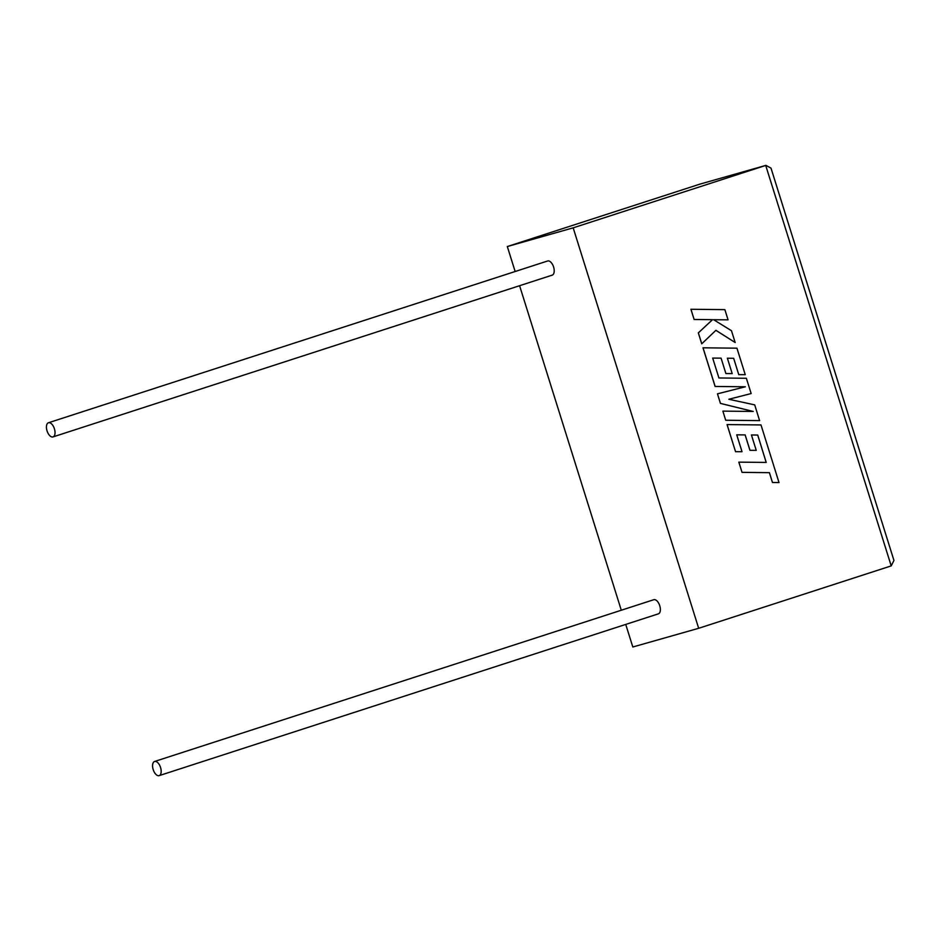<?xml version="1.0" encoding="UTF-8"?>
<svg xmlns="http://www.w3.org/2000/svg" width="941" height="941" viewBox="0 0 941 941"><rect width="100%" height="100%" fill="white"/><g stroke="black" fill="none" stroke-linecap="round" stroke-linejoin="round"><path stroke-width="1.41" d="M160.558 767.515A7.434 3.823 72 0 1 159.17 775.631A7.434 3.823 72 0 1 153.195 769.597A7.434 3.823 72 0 1 154.583 761.481A7.434 3.823 72 0 1 160.558 767.515M154.583 761.481L653.772 599.711A7.434 3.823 72 0 1 659.747 605.733A7.434 3.823 72 0 1 658.359 613.85L159.17 775.631M47.05 430.884A7.434 3.823 -108 0 0 53.025 436.906A7.434 3.823 -108 0 0 54.413 428.79A7.434 3.823 -108 0 0 48.438 422.768A7.434 3.823 -108 0 0 47.05 430.884M53.025 436.906L552.214 275.137A7.434 3.823 -108 0 0 553.602 267.021A7.434 3.823 -108 0 0 547.627 260.986L48.438 422.768M573.175 227.84L698.669 628.294L891.209 565.894L893.95 560.46L770.997 168.11L765.939 165.369L573.175 227.84L507.317 246.542L515.15 271.514M519.597 285.699L621.295 610.238M625.741 624.424L632.811 646.996L698.669 628.294M891.209 565.894L765.715 165.44L699.869 184.142L507.317 246.542M735.168 342.524L731.475 330.714L713.607 319.705L728.063 319.846L724.864 309.636L690.917 309.271L694.117 319.481L712.513 319.669L698.316 332.879L701.739 343.806L715.901 330.315L735.168 342.524L715.878 330.338M690.965 309.26L694.117 319.481M694.152 319.47L712.513 319.669M712.56 319.658L698.351 332.867L701.774 343.794M713.631 319.717L728.063 319.846M703.033 347.794L715.148 386.445L745.331 386.775L717.465 393.832L720.465 403.395L753.212 411.452L722.876 411.123L725.699 420.262L759.599 420.627L754.717 404.877L728.816 399.266L751.165 393.55L746.366 378.27L718.912 377.964L712.678 358.074L721.1 358.145L725.887 373.553L732.192 373.601L727.369 358.203L733.639 358.298L738.756 374.647L745.248 374.683L736.944 348.182L702.986 347.805L715.101 386.457L745.284 386.786M728.816 399.266L751.165 393.55M712.69 358.086L721.065 358.156M721.1 358.145L725.887 373.553M725.923 373.542L732.192 373.601M727.369 358.203L733.639 358.298M733.674 358.286L738.756 374.647M738.803 374.636L745.248 374.683M717.465 393.832L720.418 403.407L753.106 411.452M722.876 411.123L725.699 420.262M725.734 420.239L759.646 420.615M757.728 435.048L766.221 462.431L738.826 462.137L742.026 472.358L769.385 472.664L772.455 482.486L779.007 482.557L760.998 424.944L727.052 424.579L735.544 451.68L742.026 451.715L736.732 434.824L745.154 434.907L749.989 450.304L756.246 450.363L751.424 434.954L757.728 435.048L766.174 462.431M738.861 462.125L742.026 472.358M742.073 472.347L769.385 472.664M769.42 472.653L772.455 482.486M779.054 482.545L772.502 482.474M727.087 424.567L735.544 451.68L742.026 451.715M736.744 434.836L745.119 434.918L749.942 450.316L756.246 450.363M751.424 434.977L757.693 435.06M765.939 165.369L700.092 184.071"/></g></svg>
